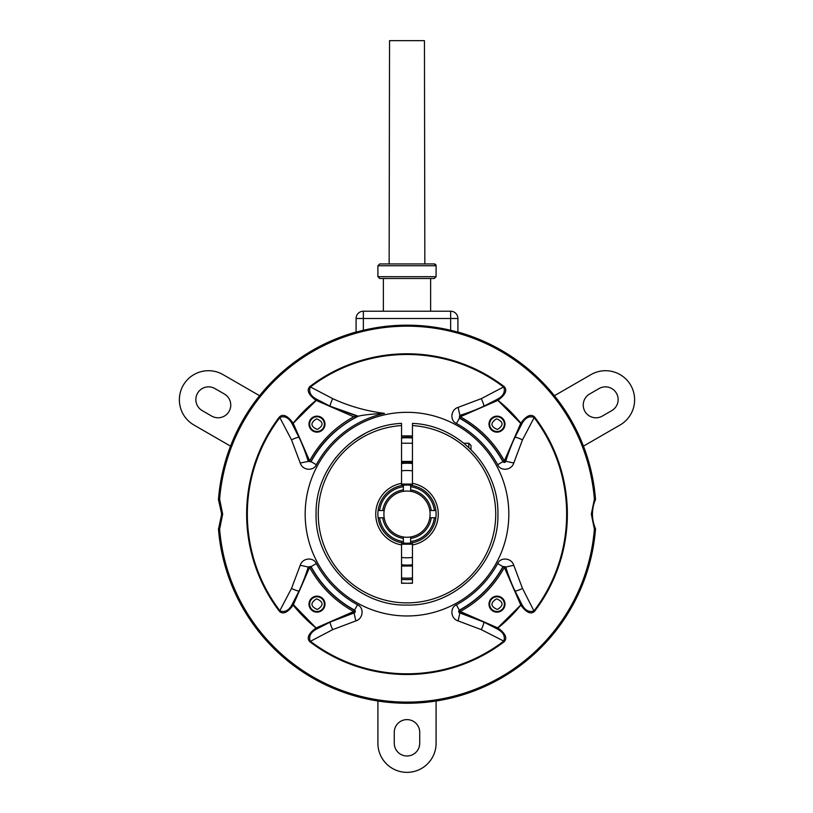 <?xml version="1.0" encoding="UTF-8"?>
<svg xmlns="http://www.w3.org/2000/svg" width="813" height="813" viewBox="0 0 813 813"><rect width="100%" height="100%" fill="white"/><g stroke="black" fill="none" stroke-linecap="round" stroke-linejoin="round"><path stroke-width="1.22" d="M504.223 386.622C507.546 390.24 505.452 394.803 497.942 400.331L460.29 416.764C479.213 427.272 493.908 441.967 504.375 460.849L520.808 423.197C526.306 415.707 530.869 413.614 534.517 416.917A160.354 160.354 0 0 1 534.517 611.376C530.909 614.689 526.336 612.606 520.808 605.096L504.375 567.444C493.867 586.366 479.172 601.061 460.29 611.528L497.942 627.961C505.442 633.449 507.525 638.022 504.223 641.67A160.354 160.354 0 0 1 309.773 641.67C306.45 638.053 308.544 633.49 316.044 627.961L353.696 611.528C334.773 601.02 320.078 586.325 309.611 567.444L293.178 605.096C287.69 612.585 283.117 614.679 279.479 611.376A160.354 160.354 0 0 1 279.479 416.917C283.087 413.593 287.66 415.687 293.178 423.197L309.611 460.849C320.129 441.926 334.824 427.232 353.696 416.764L316.044 400.331C308.554 394.844 306.46 390.27 309.773 386.622A160.354 160.354 0 0 1 504.223 386.622L481.296 398.644L458.126 407.374C450.493 409.681 449.843 420.758 456.408 423.461L459.599 418.034L459.721 415.413L459.315 418.126A109.349 109.349 0 0 1 503.013 461.825L505.747 461.347M309.773 641.67L332.69 629.638L355.86 620.919C363.502 618.612 364.153 607.535 357.578 604.831L354.397 610.248A109.562 109.562 0 0 1 310.891 566.742L309.611 567.444L308.218 567.017A181.838 181.838 0 0 1 299.103 590.868L292.314 604.11C289.113 610.309 285.017 612.596 280.028 610.949A159.653 159.653 0 0 1 280.028 417.343C285.017 415.697 289.113 417.984 292.314 424.183L293.178 423.197A145.69 145.69 0 0 1 316.044 400.331L317.029 399.457C310.83 396.256 308.554 392.171 310.19 387.181A159.653 159.653 0 0 1 503.796 387.181C505.442 392.171 503.166 396.256 496.956 399.457L497.942 400.331A145.69 145.69 0 0 1 520.808 423.197L521.682 424.183C524.883 417.984 528.978 415.697 533.958 417.343A159.653 159.653 0 0 1 533.958 610.949L522.495 588.449L513.765 565.279C511.468 557.637 500.381 556.996 497.688 563.561L503.105 566.742A109.562 109.562 0 0 1 459.599 610.248L459.792 612.9M594.374 499.212L595.533 499.517A189.104 189.104 0 0 0 457.912 332.019A189.104 189.104 0 0 1 595.533 499.517A36.372 36.372 0 0 0 595.533 528.775L594.374 529.08L591.315 514.141L594.374 499.212A187.976 187.976 0 0 0 406.063 326.176A187.976 187.976 0 0 0 219.622 499.212L222.671 514.141L219.622 529.08L218.453 528.775A189.104 189.104 0 0 0 406.998 703.255A189.104 189.104 0 0 0 595.533 528.775A189.104 189.104 0 0 1 406.998 703.255A189.104 189.104 0 0 1 218.453 528.775A36.372 36.372 0 0 0 218.453 499.517L221.685 514.141L218.595 528.796A188.962 188.962 0 0 0 406.998 703.113A188.962 188.962 0 0 0 595.39 528.796L595.39 528.796C591.295 519.029 591.295 509.263 595.39 499.497A188.962 188.962 0 0 0 406.063 325.18A188.962 188.962 0 0 0 218.595 499.497L219.622 499.212M300.149 439.711L292.314 424.183L316.775 399.905A1.453 0.894 -150.4 0 0 316.521 399.783M292.761 604.364A1.453 0.894 119.6 0 0 292.629 604.628L293.544 604.811L316.044 627.961A145.69 145.69 0 0 1 293.178 605.096L292.629 604.628M481.296 398.644C483.268 402.923 484.07 405.463 483.725 406.246L496.956 399.457L521.235 423.929A1.453 0.894 -60.4 0 0 521.357 423.664M534.517 611.376L533.958 610.949C528.978 612.596 524.883 610.309 521.682 604.11L497.21 628.378A1.453 0.894 29.6 0 0 497.475 628.51L496.956 628.825C503.166 632.036 505.442 636.122 503.796 641.111L504.223 641.67M513.846 588.582L521.682 604.11L520.808 605.096A145.69 145.69 0 0 1 497.942 627.961L497.475 628.51M317.781 429.264C323.706 425.331 323.442 421.896 316.989 418.959L316.206 419.02C310.281 422.953 310.546 426.388 316.989 429.325L317.781 429.264M317.781 609.272C323.706 605.339 323.442 601.905 316.989 598.968L316.206 599.029C310.281 602.961 310.546 606.396 316.989 609.333L317.781 609.272M497.79 429.264C503.714 425.331 503.45 421.896 496.997 418.959L496.204 419.02C490.29 422.953 490.554 426.388 496.997 429.325L497.79 429.264M497.79 609.272C503.714 605.339 503.45 601.905 496.997 598.968L496.204 599.029C490.29 602.961 490.554 606.396 496.997 609.333L497.79 609.272M497.688 563.561A103.281 103.281 0 0 1 456.408 604.831C449.843 607.524 450.483 618.612 458.126 620.919L481.296 629.638L503.796 641.111A159.653 159.653 0 0 1 310.19 641.111C308.554 636.122 310.83 632.036 317.029 628.825L330.271 622.047L354.265 612.88L354.671 610.167A109.349 109.349 0 0 1 310.973 566.468L308.249 566.946M357.578 604.831A103.281 103.281 0 0 1 316.308 563.561C313.615 556.996 302.527 557.637 300.231 565.279L291.501 588.449L279.479 611.376M305.17 514.141A101.828 101.828 0 0 0 406.998 615.969A101.828 101.828 0 0 0 508.826 514.141A101.828 101.828 0 0 0 406.998 412.323A101.828 101.828 0 0 0 305.17 514.141M324.997 424.142A7.998 7.998 0 0 1 316.989 432.14A7.998 7.998 0 0 1 308.991 424.142A7.998 7.998 0 0 1 316.989 416.144A7.998 7.998 0 0 1 324.997 424.142M324.997 604.15A7.998 7.998 0 0 1 316.989 612.148A7.998 7.998 0 0 1 308.991 604.15A7.998 7.998 0 0 1 316.989 596.153A7.998 7.998 0 0 1 324.997 604.15M504.995 424.142A7.998 7.998 0 0 1 496.997 432.14A7.998 7.998 0 0 1 488.999 424.142A7.998 7.998 0 0 1 496.997 416.144A7.998 7.998 0 0 1 504.995 424.142M504.995 604.15A7.998 7.998 0 0 1 496.997 612.148A7.998 7.998 0 0 1 488.999 604.15A7.998 7.998 0 0 1 496.997 596.153A7.998 7.998 0 0 1 504.995 604.15M309.773 386.622L332.69 398.644C330.728 402.902 329.926 405.433 330.271 406.246L317.029 399.457L316.775 399.905M279.479 416.917L291.501 439.843L300.231 463.014C302.527 470.656 313.605 471.296 316.308 464.731L310.891 461.55C321.369 442.282 336.917 427.232 357.557 416.378L330.271 406.246L358.36 416.205C362.689 415.006 371.378 414.061 384.447 413.36C366.317 411.083 349.072 406.175 332.69 398.644M456.408 423.461A103.281 103.281 0 0 1 497.688 464.731C500.381 471.296 511.458 470.656 513.765 463.014L522.495 439.843L534.517 416.917M218.453 499.517A189.104 189.104 0 0 1 356.084 332.019A189.104 189.104 0 0 0 218.453 499.517A36.372 36.372 0 0 1 218.453 528.775M481.733 407.161L483.725 406.246A181.838 181.838 0 0 1 459.873 415.372L460.29 416.764L459.599 418.034A109.562 109.562 0 0 1 503.105 461.55L504.375 460.849L505.767 461.276A181.838 181.838 0 0 1 514.893 437.424L521.682 424.183L521.235 423.929M513.765 463.014L505.767 461.276L503.105 461.55L497.688 464.731M458.126 407.374L459.873 415.372A181.838 181.838 0 0 0 483.725 406.246M459.792 415.392L459.447 418.085M412.455 435.9L401.541 435.9M458.126 620.919L459.873 612.921L459.599 610.248L460.29 611.528L459.873 612.921A181.838 181.838 0 0 1 483.725 622.047L496.956 628.825L497.21 628.378M456.408 604.831L459.315 610.167A109.349 109.349 0 0 0 503.013 566.468L505.727 566.874L504.375 567.444L503.105 566.742L505.767 567.017L513.765 565.279M505.747 566.946L503.054 566.6M300.231 565.279L308.218 567.017L310.891 566.742L316.308 563.561M355.86 620.919L353.696 611.528L354.397 610.248L354.194 612.9M353.696 416.764L356.927 416.195M300.231 463.014L308.269 461.418L310.973 461.825A109.349 109.349 0 0 1 358.36 416.205M308.249 461.347L309.611 460.849L310.891 461.55L308.269 461.418L310.932 461.693M291.501 439.843A7.276 1.016 -25 0 1 299.103 437.424A181.838 181.838 0 0 1 308.218 461.276M332.253 621.132L330.271 622.047A181.838 181.838 0 0 1 354.122 612.921M522.495 588.449A7.276 1.016 155 0 1 514.893 590.868A181.838 181.838 0 0 1 505.767 567.017M412.455 437.973A76.371 76.371 0 0 0 401.541 437.973M468.816 447.485L468.816 443.227L463.888 443.227M471.001 449.579L471.001 445.412L468.816 443.227M595.533 499.517A36.372 36.372 0 0 0 595.533 528.775M412.455 583.023A69.095 69.095 0 0 1 401.541 583.023M434.264 278.493L379.722 278.493L434.264 278.493M379.722 263.94L434.274 263.94A1.819 1.819 90 0 1 436.083 265.76L377.903 265.76L379.722 263.94M389.142 263.94L389.539 40.65L424.447 40.65L424.843 263.94L389.153 263.94M383.36 311.216L383.36 278.493M430.636 311.216L430.636 278.493M434.274 263.94L436.093 265.76L436.093 276.674L377.903 276.674L377.903 265.76M450.636 311.216L363.36 311.216L363.36 318.493L450.636 318.493L450.636 311.216A7.276 7.276 0 0 1 455.778 313.351A7.276 7.276 0 0 0 450.636 311.216M450.636 330.291L450.636 318.493L457.912 318.493L457.912 332.171M356.084 332.171L356.084 318.493L363.36 318.493L363.36 330.291M457.912 318.493A7.276 7.276 0 0 0 455.778 313.351A7.276 7.276 0 0 1 457.912 318.493M363.36 311.216A7.276 7.276 0 0 0 356.084 318.493A7.276 7.276 0 0 1 363.36 311.216M589.598 394.02A12.723 12.723 0 0 0 583.236 405.047A12.723 12.723 0 0 0 602.331 416.073L611.772 410.616A12.723 12.723 0 0 0 616.437 393.228A12.723 12.723 0 0 0 599.049 388.563L589.598 394.02M214.947 388.563A12.723 12.723 0 0 0 195.852 399.59A12.723 12.723 0 0 0 202.213 410.616L211.665 416.073A12.723 12.723 0 0 0 229.053 411.408A12.723 12.723 0 0 0 224.388 394.02L214.947 388.563M230.536 446.144L193.911 424.996A29.095 29.095 0 0 1 179.368 399.803A29.095 29.095 0 0 1 223.006 374.6L259.571 395.707M394.264 732.35L394.264 743.255A12.723 12.723 0 0 0 406.998 755.988A12.723 12.723 0 0 0 419.721 743.255L419.721 732.35A12.723 12.723 0 0 0 406.998 719.617A12.723 12.723 0 0 0 394.264 732.35M436.093 700.999L436.093 743.255A29.095 29.095 0 0 1 406.998 772.35A29.095 29.095 0 0 1 377.903 743.255L377.903 700.999M554.425 395.707L590.99 374.6A29.095 29.095 0 0 1 630.725 385.25A29.095 29.095 0 0 1 620.075 424.996L583.449 446.144M401.541 564.771A50.914 50.914 0 0 0 412.455 564.771M412.455 566.031L401.541 566.031M412.455 544.212L401.541 544.212M401.541 484.081L412.455 484.081M429.803 517.779A23.089 23.089 0 0 1 384.193 517.779A23.089 23.089 0 0 1 410.636 491.337A23.089 23.089 0 0 1 429.803 517.779L431.276 517.779A24.553 24.553 0 0 1 410.636 538.419L410.636 536.946M384.193 510.513L378.126 510.513A29.095 29.095 0 0 0 378.126 517.779A29.095 29.095 0 0 1 410.636 485.28A29.095 29.095 0 0 1 436.093 514.141A29.095 29.095 0 0 0 435.859 510.513L429.803 510.513M412.455 470.849A43.638 43.638 0 0 0 401.541 470.849M412.455 579.374A65.457 65.457 0 0 1 401.541 579.374M412.455 577.921A64.003 64.003 0 0 1 401.541 577.921M410.636 491.337L410.636 489.873A24.553 24.553 0 0 1 431.276 510.513M410.636 485.28L410.636 489.873M403.36 536.946L403.36 543.013A29.095 29.095 0 0 0 410.636 543.013L410.636 538.419M410.636 543.013A29.095 29.095 0 0 0 436.093 514.141A29.095 29.095 0 0 1 435.859 517.779L431.276 517.779M384.193 517.779L378.126 517.779A29.095 29.095 0 0 0 403.36 543.013M403.36 538.419A24.553 24.553 0 0 1 382.72 517.779M403.36 491.337L403.36 485.28M382.72 510.513A24.553 24.553 0 0 1 403.36 489.873M401.541 462.262L412.455 462.262M410.636 486.743A27.642 27.642 0 0 1 434.396 510.513M434.396 517.779A27.642 27.642 0 0 1 410.636 541.539M403.36 541.539A27.642 27.642 0 0 1 379.6 517.779M379.6 510.513A27.642 27.642 0 0 1 403.36 486.743M412.455 463.522A50.914 50.914 0 0 0 401.541 463.522M401.541 557.444A43.638 43.638 0 0 0 412.455 557.444M336.033 457.313L335.078 458.522M353.655 440.524L364.336 433.857M365.189 433.41L354.153 440.158M401.541 425.575A88.739 88.739 0 0 0 318.259 514.141A88.739 88.739 0 0 0 406.998 602.88A88.739 88.739 0 0 0 495.727 514.141A88.739 88.739 0 0 0 412.455 425.575L412.455 423.39C459.132 425.118 498.989 467.597 497.912 514.141C499.141 562.759 455.605 606.315 406.947 605.065C358.431 606.325 314.794 562.677 316.074 514.141L316.074 514.141C315.058 467.536 354.783 425.179 401.541 423.39L401.541 485.564M412.455 485.564L412.455 483.349A31.28 31.28 0 0 1 412.455 544.944L412.455 583.246L401.541 583.246L401.541 544.944A31.28 31.28 0 0 1 401.541 483.349M412.455 425.575L412.455 483.349M401.541 544.944L401.541 542.718M412.455 542.718L412.455 544.944M401.541 437.364A76.981 76.981 0 0 1 412.455 437.364M318.117 431.418A7.368 7.368 0 0 0 324.357 424.142A7.368 7.368 0 0 0 315.871 416.866A7.368 7.368 0 0 0 309.631 424.142A7.368 7.368 0 0 0 318.117 431.418M318.117 611.427A7.368 7.368 0 0 0 324.357 604.15A7.368 7.368 0 0 0 315.871 596.874A7.368 7.368 0 0 0 309.631 604.15A7.368 7.368 0 0 0 318.117 611.427M498.125 431.418A7.368 7.368 0 0 0 504.365 424.142A7.368 7.368 0 0 0 495.879 416.866A7.368 7.368 0 0 0 489.629 424.142A7.368 7.368 0 0 0 498.125 431.418M498.125 611.427A7.368 7.368 0 0 0 504.365 604.15A7.368 7.368 0 0 0 495.879 596.874A7.368 7.368 0 0 0 489.629 604.15A7.368 7.368 0 0 0 498.125 611.427M219.622 529.08A187.976 187.976 0 0 0 406.998 702.117A187.976 187.976 0 0 0 594.374 529.08M316.308 464.731A103.281 103.281 0 0 1 384.447 413.36M291.501 588.449C295.759 590.411 298.29 591.214 299.103 590.868M330.271 622.047C329.926 622.849 330.728 625.39 332.69 629.638M522.495 439.843C518.237 437.882 515.706 437.079 514.893 437.424M481.296 629.638C483.257 625.39 484.07 622.849 483.725 622.047L459.721 612.88A1.453 1.453 -73.1 0 1 459.447 610.207M505.767 461.276L505.727 461.418A1.453 1.453 -163.1 0 1 503.054 461.693M308.218 567.017L310.932 566.6M354.539 610.207A1.453 1.453 73.1 0 1 354.265 612.88M401.541 443.227L412.455 443.227M401.541 461.418L412.455 461.418M377.903 276.674L379.722 278.493M436.093 276.674L434.274 278.493"/></g></svg>
